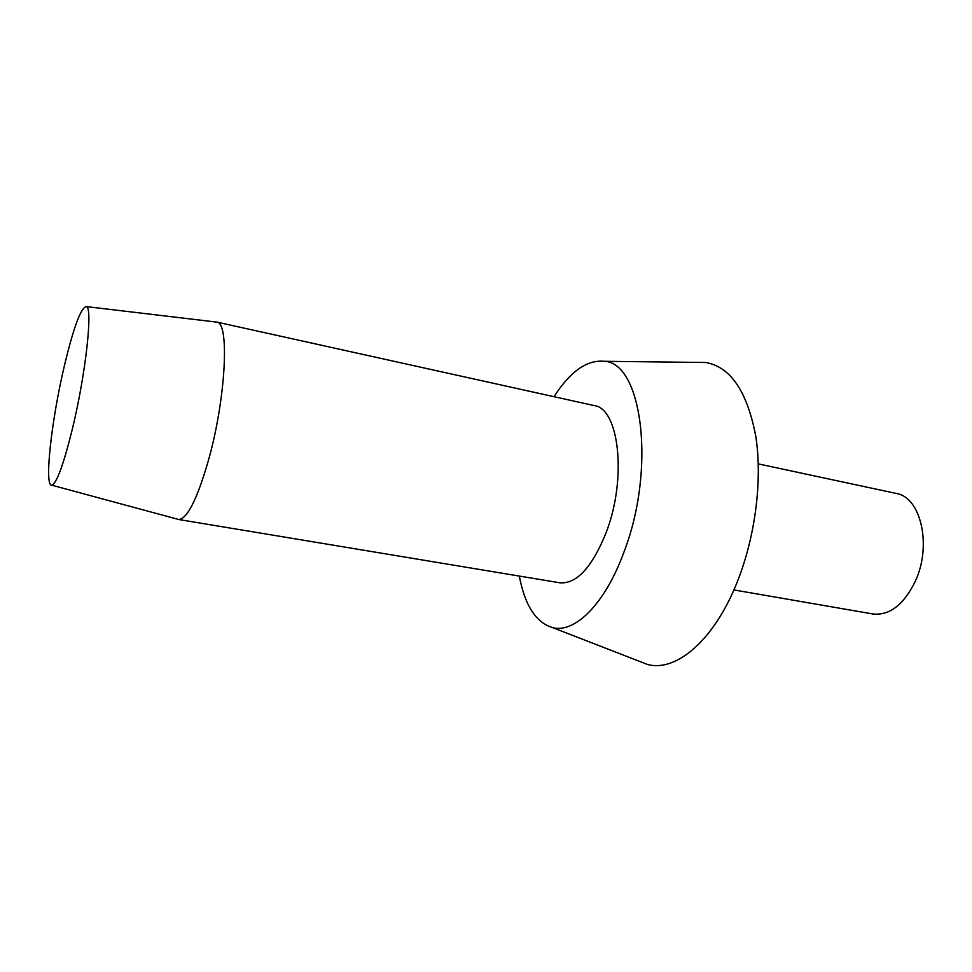 <?xml version="1.0" encoding="UTF-8"?>
<svg xmlns="http://www.w3.org/2000/svg" width="972" height="972" viewBox="0 0 972 972"><rect width="100%" height="100%" fill="white"/><g stroke="black" fill="none" stroke-linecap="round" stroke-linejoin="round"><path stroke-width="1.46" d="M64.407 365.642C73.605 327.333 80.883 307.65 86.265 306.593C93.118 306.508 85.864 373.613 72.329 429.138C63.447 465.017 56.57 483.692 51.71 485.174C44.032 486.328 51.577 419.454 64.407 365.642M215.638 321.975L216.914 322.121C229.611 322.51 225.905 397.803 208.773 459.161C197.438 498.685 187.426 518.805 178.714 519.498L177.475 519.17M216.659 322.06L594.147 405.579C619.067 408.204 627.147 478.103 606.297 532.194C592.227 567.223 576.748 584.099 559.848 582.799L178.459 519.473M554.016 396.698C570.2 371.486 586.93 359.676 604.195 361.292C642.249 362.264 656.307 469.427 623.574 553.068C604.73 604.292 574.744 633.489 552.655 627.633C536.034 622.688 524.916 605.507 519.303 576.068M695.879 362.386L705.793 362.495C730.543 366.918 747.176 391.412 755.718 435.966C762.607 479.366 755.451 536.629 737.092 582.301C713.983 640.645 675.832 672.442 647.376 664.423L638.13 660.826M758.282 463.887L896.245 493.448C920.763 496.935 932.16 545.389 915.296 581.292C903.741 604.815 889.611 615.701 872.917 613.976L733.884 589.931M86.265 306.593L216.914 322.121M604.195 361.292L705.793 362.495M552.655 627.633L647.376 664.423M51.71 485.174L178.714 519.498"/></g></svg>

